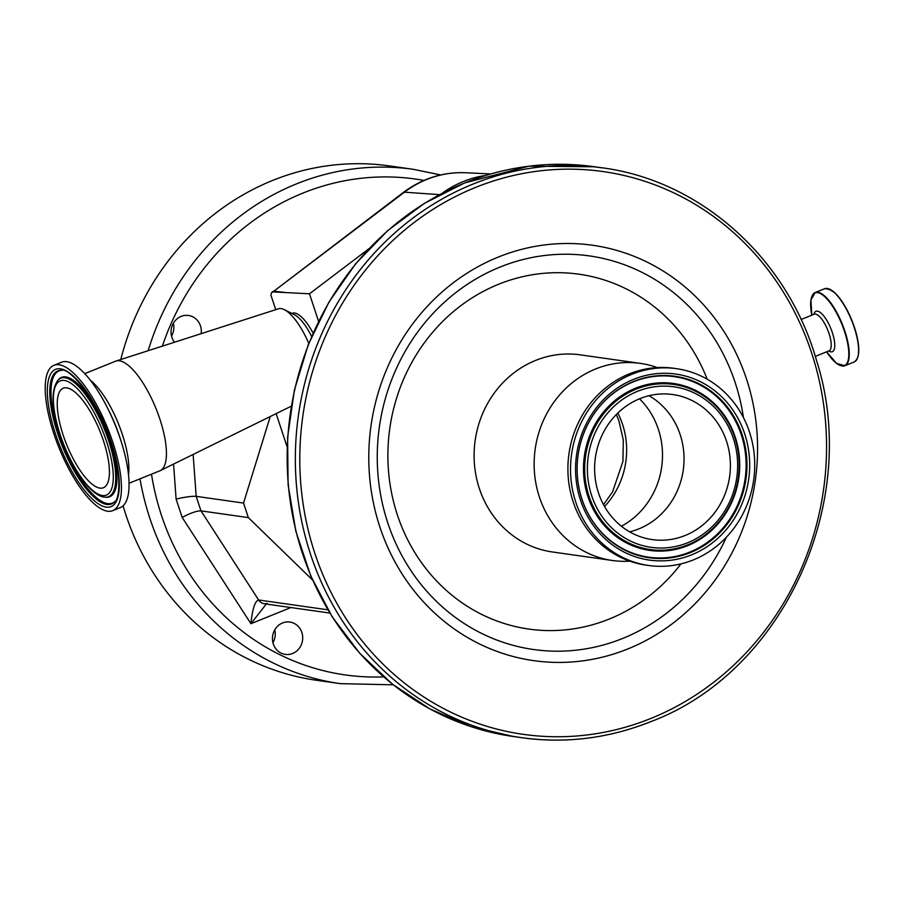 <?xml version="1.0" encoding="UTF-8"?>
<svg xmlns="http://www.w3.org/2000/svg" width="904" height="904" viewBox="0 0 904 904"><rect width="100%" height="100%" fill="white"/><g stroke="black" fill="none" stroke-linecap="round" stroke-linejoin="round"><path stroke-width="1.36" d="M140.007 478.826A259.742 240.317 -81.9 0 0 340.243 683.639L316.287 680.237A259.742 240.317 -81.9 0 1 123.068 505.833M120.774 359.509A259.742 240.317 -81.9 0 1 272.579 180.461A259.742 240.317 -81.9 0 1 389.353 165.907L413.309 169.308A259.742 240.317 -81.9 0 0 296.535 183.862A259.742 240.317 -81.9 0 0 148.132 350.718M274.76 629.862A16.328 15.108 -81.9 0 1 272.94 642.687M282.534 622.969A16.328 15.108 -81.9 0 1 289.879 622.054A16.328 15.108 -81.9 0 1 302.648 636.348A16.328 15.108 -81.9 0 1 292.625 653.479A16.328 15.108 -81.9 0 1 285.28 654.394A16.328 15.108 -81.9 0 1 272.511 640.1A16.328 15.108 -81.9 0 1 282.534 622.969M173.365 323.27A16.328 15.108 -81.9 0 1 171.545 336.107M174.472 342.243A16.328 15.108 -81.9 0 1 181.139 316.389A16.328 15.108 -81.9 0 1 188.484 315.473A16.328 15.108 -81.9 0 1 201.163 333.666M485.595 175.466A108.604 100.48 98.1 0 0 463.379 181.501A108.604 100.48 98.1 0 0 442.033 193.343M635.557 388.2A84.298 77.993 -81.9 0 1 735.257 437.163A84.298 77.993 -81.9 0 1 687.639 545.677A84.298 77.993 -81.9 0 1 587.95 496.714A84.298 77.993 -81.9 0 1 635.557 388.2M635.602 388.607A83.846 77.575 -81.9 0 1 734.76 437.31A83.846 77.575 -81.9 0 1 687.402 545.236A83.846 77.575 -81.9 0 1 588.244 496.533A83.846 77.575 -81.9 0 1 635.602 388.607M649.004 395.715A73.258 67.777 -81.9 0 1 683.819 464.938A73.258 67.777 -81.9 0 1 638.789 528.908A73.258 67.777 -81.9 0 1 629.659 531.846M639.874 398.641A73.258 67.777 -81.9 0 1 672.813 394.539A73.258 67.777 -81.9 0 1 730.104 458.644A73.258 67.777 -81.9 0 1 685.142 535.496A73.258 67.777 -81.9 0 1 652.202 539.598A73.258 67.777 -81.9 0 1 594.911 475.493A73.258 67.777 -81.9 0 1 639.874 398.641M639.49 398.8A77.767 71.947 -81.9 0 1 621.387 526.23M693.323 559.915A99.383 91.959 -81.9 0 1 648.643 565.486A99.383 91.959 -81.9 0 1 570.921 478.51A99.383 91.959 -81.9 0 1 631.919 374.256A99.383 91.959 -81.9 0 1 676.599 368.685A99.383 91.959 -81.9 0 1 754.331 455.661A99.383 91.959 -81.9 0 1 693.323 559.915M648.643 565.486L646.032 565.113A99.383 91.959 -81.9 0 1 568.3 478.137A99.383 91.959 -81.9 0 1 629.308 373.883A99.383 91.959 -81.9 0 1 673.989 368.312L676.599 368.685M629.839 561.169A99.542 92.095 -81.9 0 1 612.392 560.491A99.542 92.095 -81.9 0 1 534.546 473.38A99.542 92.095 -81.9 0 1 595.646 368.956A99.542 92.095 -81.9 0 1 640.394 363.385A99.542 92.095 -81.9 0 1 657.344 367.589M681.006 563.881A179.195 165.794 -81.9 0 1 609.307 619.025A179.195 165.794 -81.9 0 1 397.376 514.93A179.195 165.794 -81.9 0 1 498.59 284.263A179.195 165.794 -81.9 0 1 707.233 379.239M726.432 537.145A198.767 183.907 -81.9 0 1 622.867 638.371A198.767 183.907 -81.9 0 1 387.782 522.907A198.767 183.907 -81.9 0 1 500.059 267.053A198.767 183.907 -81.9 0 1 743.427 417.558M650.959 718.409A284.206 262.951 -81.9 0 1 314.852 553.327A284.206 262.951 -81.9 0 1 475.38 187.501A284.206 262.951 -81.9 0 1 811.498 352.583A284.206 262.951 -81.9 0 1 650.959 718.409M63.167 435.118A53.664 17.944 68 0 1 63.223 388.234A53.664 17.944 68 0 1 103.485 440.847A53.664 17.944 68 0 1 103.44 487.731A53.664 17.944 68 0 1 63.167 435.118M84.75 373.657L115.542 361.216A59.099 19.764 68 0 1 115.995 361.046A59.099 19.764 68 0 1 159.895 419.162A59.099 19.764 68 0 1 160.279 470.611A59.099 19.764 68 0 1 159.838 470.814L129.057 483.256M53.946 365.306L61.562 362.233A78.388 26.216 68 0 1 108.096 409.162A78.388 26.216 68 0 1 120.39 439.095A78.388 26.216 68 0 1 121.17 441.502A78.388 26.216 68 0 1 120.311 507.585L112.706 510.658A78.388 26.216 68 0 1 53.878 433.796A78.388 26.216 68 0 1 53.946 365.306A78.388 26.216 68 0 1 112.774 442.169A78.388 26.216 68 0 1 112.706 510.658M115.995 361.046L278.432 308.806A46.658 15.605 68 0 1 284.342 309.676A46.658 15.605 68 0 1 308.784 343.396M284.342 309.676L294.455 314.739A37.595 12.566 68 0 1 311.631 336.491M291.777 313.406L292.568 313.168A37.324 12.486 68 0 1 313.089 333.124M368.855 248.781L309.473 293.8L273.008 291.913A9.334 8.78 96.8 0 1 273.889 291.156L403.353 192.462C422.168 178.45 442.994 171.873 465.854 172.743A105.113 97.248 98.1 0 0 426.857 179.421A105.113 97.248 98.1 0 0 404.438 192.19L439.547 194.642M309.473 293.8L318.581 321.338M275.743 309.676L270.884 294.986L271.708 292.444L273.008 291.913M266.262 604.041L250.916 623.703C252.419 608.946 254.984 601.036 258.634 599.985A9.334 8.633 98.1 0 0 264.443 603.782L329.87 613.07M193.128 454.452L196.179 496.341L243.538 503.076L248.34 517.596L312.524 579.961M270.239 416.529L243.538 503.076M290.896 607.533L250.916 623.703L182.179 517.45C190.371 513.031 196.631 510.839 200.982 510.873L248.34 517.596M327.915 609.827L258.634 599.985L200.982 510.873L196.179 496.341C191.75 496.07 185.06 496.985 176.11 499.087L173.568 464.08M617.827 413.049A77.767 71.947 -81.9 0 1 604.55 506.511M423.942 180.427A250.408 231.684 98.1 0 0 302.93 193.083A250.408 231.684 98.1 0 0 162.347 346.142M151.488 474.182A250.408 231.684 98.1 0 0 383.658 676.87M812.572 295.054A39.505 13.21 68 0 1 815.25 292.5L824.572 288.726A39.505 13.21 68 0 1 854.223 327.463A39.505 13.21 68 0 1 854.178 361.984L844.867 365.747A39.505 13.21 68 0 1 841.149 365.77M830.109 289.472A39.098 13.074 68 0 1 854.416 327.304A39.098 13.074 68 0 1 857.647 357.6M815.25 292.5A39.505 13.21 68 0 1 844.901 331.237A39.505 13.21 68 0 1 844.867 365.747L836.539 363.363L826.618 351.814A39.245 13.119 68 0 0 846.257 364.301A39.245 13.119 68 0 0 844.472 331.35A39.245 13.119 68 0 0 820.244 293.472A39.245 13.119 68 0 0 811.815 315.191L810.922 299.992L815.25 292.5M813.916 314.343A21.798 7.288 68 0 1 821.894 313.88A21.798 7.288 68 0 1 832.369 332.661A21.798 7.288 68 0 1 828.719 350.967M801.068 319.53L814.221 314.219A19.752 6.61 68 0 1 829.047 333.587A19.752 6.61 68 0 1 829.024 350.842L829.115 350.808M633.738 381.409A91.643 84.784 -81.9 0 1 742.116 434.643A91.643 84.784 -81.9 0 1 690.351 552.604A91.643 84.784 -81.9 0 1 581.973 499.37A91.643 84.784 -81.9 0 1 633.738 381.409M633.455 381.782A91.168 84.355 -81.9 0 1 741.28 434.745A91.168 84.355 -81.9 0 1 689.786 552.095A91.168 84.355 -81.9 0 1 581.961 499.144A91.168 84.355 -81.9 0 1 633.455 381.782M687.684 544.863A83.371 77.134 -81.9 0 1 589.08 496.432A83.371 77.134 -81.9 0 1 636.179 389.115A83.371 77.134 -81.9 0 1 734.782 437.536A83.371 77.134 -81.9 0 1 687.684 544.863M687.548 542.795A81.077 75.009 -81.9 0 1 591.668 495.697A81.077 75.009 -81.9 0 1 637.467 391.342A81.077 75.009 -81.9 0 1 733.347 438.44A81.077 75.009 -81.9 0 1 687.548 542.795M691.639 554.83A93.937 86.92 -81.9 0 1 580.549 500.262A93.937 86.92 -81.9 0 1 633.602 379.341A93.937 86.92 -81.9 0 1 744.704 433.909A93.937 86.92 -81.9 0 1 691.639 554.83M612.392 560.491L552.344 551.96A99.542 92.095 -81.9 0 1 474.498 464.848A99.542 92.095 -81.9 0 1 535.597 360.425A99.542 92.095 -81.9 0 1 580.345 354.854L640.394 363.385M627.975 648.891A209.762 194.077 -81.9 0 1 379.895 527.043A209.762 194.077 -81.9 0 1 498.375 257.03A209.762 194.077 -81.9 0 1 746.455 378.878A209.762 194.077 -81.9 0 1 627.975 648.891M650.891 721.55A287.743 266.217 -81.9 0 1 521.529 737.675A287.743 266.217 -81.9 0 1 515.427 736.726A287.743 266.217 -81.9 0 1 296.241 482.566A287.743 266.217 -81.9 0 1 473.12 184.032A287.743 266.217 -81.9 0 1 596.357 167.116A287.743 266.217 -81.9 0 1 602.471 167.907M521.258 737.63L513.348 736.511A287.743 266.217 -81.9 0 1 288.331 484.713A287.743 266.217 -81.9 0 1 464.938 182.868A287.743 266.217 -81.9 0 1 594.301 166.743L602.211 167.873M106.469 441.276A61.596 20.6 68 0 1 102.355 495.516A61.596 20.6 68 0 1 60.184 434.7A61.596 20.6 68 0 1 64.297 380.448A61.596 20.6 68 0 1 106.469 441.276M108.672 440.847A63.89 21.368 68 0 1 105.44 497.211L106.582 497.256A64.365 21.526 68 0 0 109.847 440.474A64.365 21.526 68 0 0 58.873 379.194L58.071 380.019A63.89 21.368 68 0 1 108.672 440.847M114.898 501.494A71.258 23.832 68 0 1 58.896 433.242A71.258 23.832 68 0 1 61.901 370.369M57.72 433.615A71.732 23.99 68 0 1 61.348 370.335C68.568 366.233 99.474 401.952 110.955 441.841C121.938 471.798 119.712 500.228 114.525 501.901A71.732 23.99 68 0 1 57.72 433.615M111.135 441.932A74.038 24.758 68 0 1 106.197 507.133A74.038 24.758 68 0 1 55.517 434.033A74.038 24.758 68 0 1 60.455 368.832A74.038 24.758 68 0 1 111.135 441.932M90.332 380.222A59.099 19.764 68 0 1 122.322 434.349A59.099 19.764 68 0 1 128.504 474.656M108.096 409.162L109.689 412.36A62.376 20.86 68 0 1 119.464 436.18A62.376 20.86 68 0 1 120.085 438.101L121.17 441.502M403.353 192.462A15.549 4.317 -127.2 0 1 404.438 192.19L273.889 291.156L285.155 292.489M276.138 413.625L287.11 446.813M182.179 517.45L176.11 499.087M340.243 683.639L393.285 684.825M824.572 288.726C834.708 288.545 844.675 301.405 854.449 327.316C860.314 346.39 860.224 357.95 854.178 361.984M465.854 172.743L490.669 173.963M515.427 736.726C561.633 744.252 606.855 739.189 651.106 721.528C783.531 671.864 861.648 501.279 816.549 360.526C787.101 256.499 697.402 177.647 596.357 167.116M513.619 736.545L470.634 726.511L429.942 708.939L392.652 684.328L359.769 653.343L332.209 616.844L310.727 575.825L295.89 531.416L288.105 484.826L287.596 437.333L294.365 390.223L308.23 344.797L328.819 302.298L355.566 263.866L387.737 230.576L424.451 203.332L464.724 182.89L528.885 166.189L594.572 166.788M58.071 380.019C50.827 389.997 51.471 408.19 60.003 434.598C70.659 466.882 91.044 497.076 105.44 497.211M291.246 406.201L160.279 470.611M616.336 414.529L618.935 420.914L623.308 440.124L622.924 461.492L612.596 491.821L603.522 504.658M815.306 356.391L829.024 350.842M271.708 292.444L272.94 291.325M267.313 603.488L264.443 603.782M440.666 174.958L413.309 169.308"/></g></svg>
